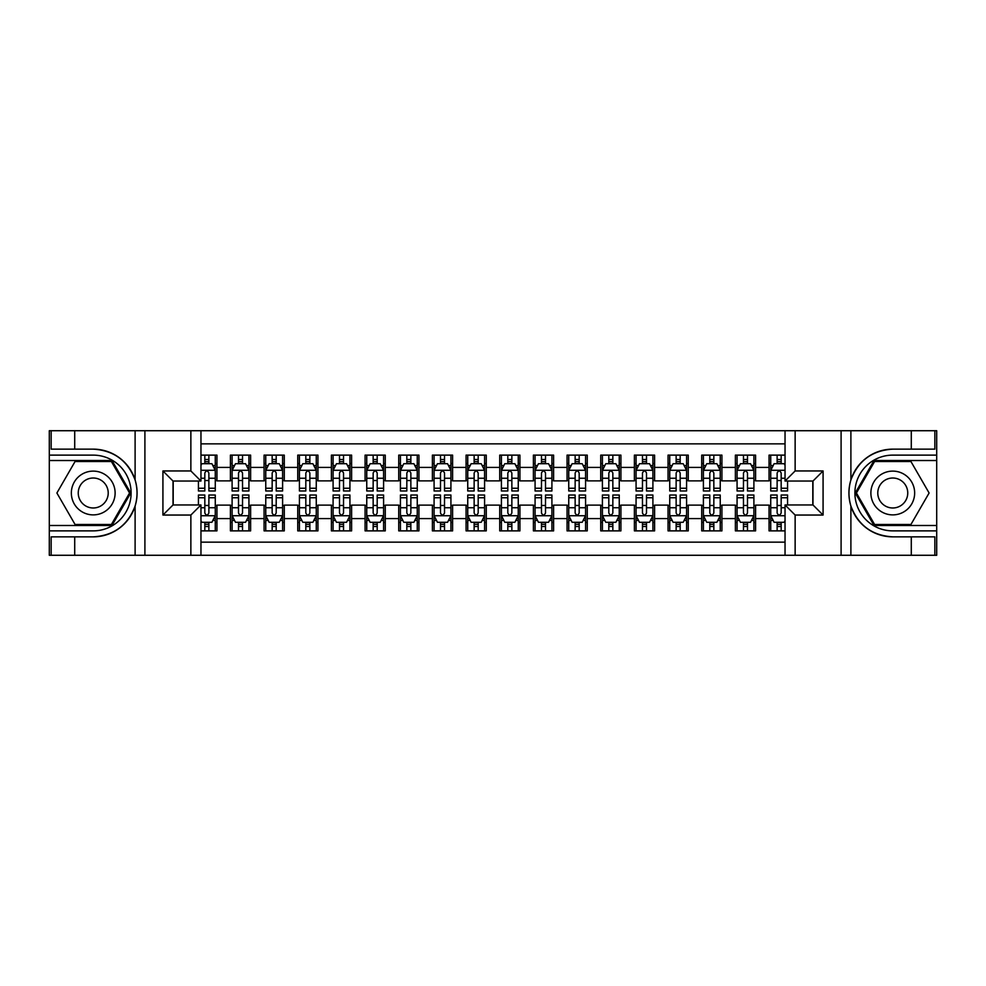 <?xml version="1.0" encoding="UTF-8"?>
<svg xmlns="http://www.w3.org/2000/svg" width="986" height="986" viewBox="0 0 986 986"><rect width="100%" height="100%" fill="white"/><g stroke="black" fill="none" stroke-linecap="round" stroke-linejoin="round"><path stroke-width="1.48" d="M200.959 555.278L785.041 555.278L785.041 504.955L812.982 504.955L812.982 481.045L785.041 481.045L785.041 430.722L200.959 430.722L200.959 481.045L173.018 481.045L173.018 504.955L200.959 504.955L200.959 555.278L74.714 555.278L74.714 536.852L93.226 536.852C113.834 535.608 127.798 525.328 135.107 506.028C137.67 497.351 137.67 488.662 135.107 479.972C127.798 460.672 113.834 450.392 93.226 449.148L74.714 449.148L74.714 430.722L49.3 430.722L49.3 525.489L111.985 525.489L130.744 493L111.985 460.511L49.3 460.511M785.041 455.125L769.055 455.125L769.055 467.413L755.584 467.413L755.584 480.885L769.055 480.885L769.055 467.413M755.584 467.413L755.584 455.125L735.383 455.125L735.383 467.413L721.925 467.413L721.925 480.885L735.383 480.885L735.383 467.413M721.925 467.413L721.925 455.125L701.724 455.125L701.724 467.413L688.253 467.413L688.253 480.885L701.724 480.885L701.724 467.413M688.253 467.413L688.253 455.125L668.052 455.125L668.052 467.413L654.593 467.413L654.593 480.885L668.052 480.885L668.052 467.413M654.593 467.413L654.593 455.125L634.392 455.125L634.392 467.413L620.921 467.413L620.921 480.885L634.392 480.885L634.392 467.413M620.921 467.413L620.921 455.125L600.733 455.125L600.733 467.413L587.262 467.413L587.262 480.885L600.733 480.885L600.733 467.413M587.262 467.413L587.262 455.125L567.061 455.125L567.061 467.413L553.602 467.413L553.602 480.885L567.061 480.885L567.061 467.413M553.602 467.413L553.602 455.125L533.401 455.125L533.401 467.413L519.93 467.413L519.93 480.885L533.401 480.885L533.401 467.413M519.93 467.413L519.93 455.125L499.729 455.125L499.729 467.413L486.271 467.413L486.271 480.885L499.729 480.885L499.729 467.413M486.271 467.413L486.271 455.125L466.07 455.125L466.07 467.413L452.599 467.413L452.599 480.885L466.07 480.885L466.07 467.413M452.599 467.413L452.599 455.125L432.398 455.125L432.398 467.413L418.939 467.413L418.939 480.885L432.398 480.885L432.398 467.413M418.939 467.413L418.939 455.125L398.738 455.125L398.738 467.413L385.267 467.413L385.267 480.885L398.738 480.885L398.738 467.413M385.267 467.413L385.267 455.125L365.079 455.125L365.079 467.413L351.608 467.413L351.608 480.885L365.079 480.885L365.079 467.413M351.608 467.413L351.608 455.125L331.407 455.125L331.407 467.413L317.948 467.413L317.948 480.885L331.407 480.885L331.407 467.413M317.948 467.413L317.948 455.125L297.747 455.125L297.747 467.413L284.276 467.413L284.276 480.885L297.747 480.885L297.747 467.413M284.276 467.413L284.276 455.125L264.075 455.125L264.075 467.413L250.617 467.413L250.617 480.885L264.075 480.885L264.075 467.413M250.617 467.413L250.617 455.125L230.416 455.125L230.416 480.885L216.945 480.885L216.945 455.125L200.959 455.125M200.959 530.875L216.945 530.875L216.945 505.115L230.416 505.115L230.416 530.875L250.617 530.875L250.617 505.115L264.075 505.115L264.075 518.587L250.617 518.587M264.075 518.587L264.075 530.875L284.276 530.875L284.276 505.115L297.747 505.115L297.747 518.587L284.276 518.587M297.747 518.587L297.747 530.875L317.948 530.875L317.948 505.115L331.407 505.115L331.407 518.587L317.948 518.587M331.407 518.587L331.407 530.875L351.608 530.875L351.608 505.115L365.079 505.115L365.079 518.587L351.608 518.587M365.079 518.587L365.079 530.875L385.267 530.875L385.267 505.115L398.738 505.115L398.738 518.587L385.267 518.587M398.738 518.587L398.738 530.875L418.939 530.875L418.939 505.115L432.398 505.115L432.398 518.587L418.939 518.587M432.398 518.587L432.398 530.875L452.599 530.875L452.599 505.115L466.07 505.115L466.07 518.587L452.599 518.587M466.07 518.587L466.07 530.875L486.271 530.875L486.271 505.115L499.729 505.115L499.729 518.587L486.271 518.587M499.729 518.587L499.729 530.875L519.93 530.875L519.93 505.115L533.401 505.115L533.401 518.587L519.93 518.587M533.401 518.587L533.401 530.875L553.602 530.875L553.602 505.115L567.061 505.115L567.061 518.587L553.602 518.587M567.061 518.587L567.061 530.875L587.262 530.875L587.262 505.115L600.733 505.115L600.733 518.587L587.262 518.587M600.733 518.587L600.733 530.875L620.921 530.875L620.921 505.115L634.392 505.115L634.392 518.587L620.921 518.587M634.392 518.587L634.392 530.875L654.593 530.875L654.593 505.115L668.052 505.115L668.052 518.587L654.593 518.587M668.052 518.587L668.052 530.875L688.253 530.875L688.253 505.115L701.724 505.115L701.724 518.587L688.253 518.587M701.724 518.587L701.724 530.875L721.925 530.875L721.925 505.115L735.383 505.115L735.383 518.587L721.925 518.587M735.383 518.587L735.383 530.875L755.584 530.875L755.584 505.115L769.055 505.115L769.055 518.587L755.584 518.587M785.041 443.848L200.959 443.848M200.959 542.152L785.041 542.152M769.055 518.587L769.055 530.875L785.041 530.875M173.191 481.045L173.191 504.955M812.809 504.955L812.809 481.045M204.829 463.543L208.872 463.543M215.268 463.543L216.945 463.543M204.829 480.539L208.872 480.539M215.268 480.539L216.945 480.539M204.829 505.461L208.872 505.461M215.268 505.461L216.945 505.461M204.829 522.457L208.872 522.457M215.268 522.457L216.945 522.457M230.416 480.539L232.104 480.539M238.501 480.539L242.531 480.539M248.928 480.539L250.617 480.539M230.416 463.543L232.104 463.543M238.501 463.543L242.531 463.543M248.928 463.543L250.617 463.543M230.416 505.461L232.104 505.461M238.501 505.461L242.531 505.461M248.928 505.461L250.617 505.461M230.416 522.457L232.104 522.457M238.501 522.457L242.531 522.457M248.928 522.457L250.617 522.457M264.075 505.461L265.764 505.461M272.161 505.461L276.203 505.461M282.6 505.461L284.276 505.461M264.075 522.457L265.764 522.457M272.161 522.457L276.203 522.457M282.6 522.457L284.276 522.457M264.075 463.543L265.764 463.543M272.161 463.543L276.203 463.543M282.6 463.543L284.276 463.543M264.075 480.539L265.764 480.539M272.161 480.539L276.203 480.539M282.6 480.539L284.276 480.539M297.747 505.461L299.424 505.461M305.82 505.461L309.863 505.461M316.26 505.461L317.948 505.461M297.747 522.457L299.424 522.457M305.82 522.457L309.863 522.457M316.26 522.457L317.948 522.457M297.747 463.543L299.424 463.543M305.82 463.543L309.863 463.543M316.26 463.543L317.948 463.543M297.747 480.539L299.424 480.539M305.82 480.539L309.863 480.539M316.26 480.539L317.948 480.539M331.407 505.461L333.095 505.461M339.492 505.461L343.535 505.461M349.931 505.461L351.608 505.461M331.407 522.457L333.095 522.457M339.492 522.457L343.535 522.457M349.931 522.457L351.608 522.457M331.407 463.543L333.095 463.543M339.492 463.543L343.535 463.543M349.931 463.543L351.608 463.543M331.407 480.539L333.095 480.539M339.492 480.539L343.535 480.539M349.931 480.539L351.608 480.539M365.079 505.461L366.755 505.461M373.152 505.461L377.194 505.461M383.591 505.461L385.267 505.461M365.079 522.457L366.755 522.457M373.152 522.457L377.194 522.457M383.591 522.457L385.267 522.457M365.079 463.543L366.755 463.543M373.152 463.543L377.194 463.543M383.591 463.543L385.267 463.543M365.079 480.539L366.755 480.539M373.152 480.539L377.194 480.539M383.591 480.539L385.267 480.539M398.738 505.461L400.427 505.461M406.824 505.461L410.854 505.461M417.251 505.461L418.939 505.461M398.738 522.457L400.427 522.457M406.824 522.457L410.854 522.457M417.251 522.457L418.939 522.457M398.738 463.543L400.427 463.543M406.824 463.543L410.854 463.543M417.251 463.543L418.939 463.543M398.738 480.539L400.427 480.539M406.824 480.539L410.854 480.539M417.251 480.539L418.939 480.539M432.398 505.461L434.086 505.461M440.483 505.461L444.526 505.461M450.922 505.461L452.599 505.461M432.398 522.457L434.086 522.457M440.483 522.457L444.526 522.457M450.922 522.457L452.599 522.457M432.398 463.543L434.086 463.543M440.483 463.543L444.526 463.543M450.922 463.543L452.599 463.543M432.398 480.539L434.086 480.539M440.483 480.539L444.526 480.539M450.922 480.539L452.599 480.539M466.07 505.461L467.746 505.461M474.143 505.461L478.185 505.461M484.582 505.461L486.271 505.461M466.07 522.457L467.746 522.457M474.143 522.457L478.185 522.457M484.582 522.457L486.271 522.457M466.07 463.543L467.746 463.543M474.143 463.543L478.185 463.543M484.582 463.543L486.271 463.543M466.07 480.539L467.746 480.539M474.143 480.539L478.185 480.539M484.582 480.539L486.271 480.539M499.729 505.461L501.418 505.461M507.815 505.461L511.857 505.461M518.254 505.461L519.93 505.461M499.729 522.457L501.418 522.457M507.815 522.457L511.857 522.457M518.254 522.457L519.93 522.457M499.729 463.543L501.418 463.543M507.815 463.543L511.857 463.543M518.254 463.543L519.93 463.543M499.729 480.539L501.418 480.539M507.815 480.539L511.857 480.539M518.254 480.539L519.93 480.539M533.401 505.461L535.078 505.461M541.474 505.461L545.517 505.461M551.913 505.461L553.602 505.461M533.401 522.457L535.078 522.457M541.474 522.457L545.517 522.457M551.913 522.457L553.602 522.457M533.401 463.543L535.078 463.543M541.474 463.543L545.517 463.543M551.913 463.543L553.602 463.543M533.401 480.539L535.078 480.539M541.474 480.539L545.517 480.539M551.913 480.539L553.602 480.539M567.061 505.461L568.749 505.461M575.146 505.461L579.176 505.461M585.573 505.461L587.262 505.461M567.061 522.457L568.749 522.457M575.146 522.457L579.176 522.457M585.573 522.457L587.262 522.457M567.061 463.543L568.749 463.543M575.146 463.543L579.176 463.543M585.573 463.543L587.262 463.543M567.061 480.539L568.749 480.539M575.146 480.539L579.176 480.539M585.573 480.539L587.262 480.539M600.733 505.461L602.409 505.461M608.806 505.461L612.848 505.461M619.245 505.461L620.921 505.461M600.733 522.457L602.409 522.457M608.806 522.457L612.848 522.457M619.245 522.457L620.921 522.457M600.733 463.543L602.409 463.543M608.806 463.543L612.848 463.543M619.245 463.543L620.921 463.543M600.733 480.539L602.409 480.539M608.806 480.539L612.848 480.539M619.245 480.539L620.921 480.539M634.392 505.461L636.069 505.461M642.465 505.461L646.508 505.461M652.905 505.461L654.593 505.461M634.392 522.457L636.069 522.457M642.465 522.457L646.508 522.457M652.905 522.457L654.593 522.457M634.392 463.543L636.069 463.543M642.465 463.543L646.508 463.543M652.905 463.543L654.593 463.543M634.392 480.539L636.069 480.539M642.465 480.539L646.508 480.539M652.905 480.539L654.593 480.539M668.052 505.461L669.74 505.461M676.137 505.461L680.18 505.461M686.576 505.461L688.253 505.461M668.052 522.457L669.74 522.457M676.137 522.457L680.18 522.457M686.576 522.457L688.253 522.457M668.052 463.543L669.74 463.543M676.137 463.543L680.18 463.543M686.576 463.543L688.253 463.543M668.052 480.539L669.74 480.539M676.137 480.539L680.18 480.539M686.576 480.539L688.253 480.539M701.724 505.461L703.4 505.461M709.797 505.461L713.839 505.461M720.236 505.461L721.925 505.461M701.724 522.457L703.4 522.457M709.797 522.457L713.839 522.457M720.236 522.457L721.925 522.457M701.724 463.543L703.4 463.543M709.797 463.543L713.839 463.543M720.236 463.543L721.925 463.543M701.724 480.539L703.4 480.539M709.797 480.539L713.839 480.539M720.236 480.539L721.925 480.539M735.383 505.461L737.072 505.461M743.469 505.461L747.499 505.461M753.896 505.461L755.584 505.461M735.383 522.457L737.072 522.457M743.469 522.457L747.499 522.457M753.896 522.457L755.584 522.457M735.383 463.543L737.072 463.543M743.469 463.543L747.499 463.543M753.896 463.543L755.584 463.543M735.383 480.539L737.072 480.539M743.469 480.539L747.499 480.539M753.896 480.539L755.584 480.539M769.055 505.461L770.732 505.461M777.128 505.461L781.171 505.461M769.055 522.457L770.732 522.457M777.128 522.457L781.171 522.457M769.055 463.543L770.732 463.543M777.128 463.543L781.171 463.543M769.055 480.539L770.732 480.539M777.128 480.539L781.171 480.539M208.872 459.501L204.829 459.501M198.432 488.243L198.432 490.979L204.829 490.979L204.829 488.243L198.432 488.243L198.432 481.045M212.828 465.565L215.268 465.565L215.268 490.979L208.872 490.979L208.872 472.972C207.528 470.371 206.185 470.371 204.829 472.972L204.829 488.243M215.268 465.565L215.268 455.125M215.268 470.445L211.904 463.716L201.797 463.716L200.959 465.392M204.829 463.716L204.829 455.125M208.872 455.125L208.872 463.716M204.829 526.499L208.872 526.499M200.959 520.608L201.797 522.284L211.904 522.284L215.268 515.555L215.268 495.021L208.872 495.021L208.872 497.757L215.268 497.757M215.268 515.555L215.268 530.875M198.432 504.955L198.432 495.021L204.829 495.021L204.829 513.028C206.173 515.629 207.516 515.629 208.872 513.028L208.872 497.757M208.872 522.284L208.872 530.875M204.829 530.875L204.829 522.284M104.171 474.044A21.877 21.877 0 0 0 74.283 482.055A21.877 21.877 0 0 0 82.294 511.956A21.877 21.877 0 0 0 112.182 503.945A21.877 21.877 0 0 0 104.171 474.044M100.72 480.022A14.975 14.975 0 0 0 80.26 485.506A14.975 14.975 0 0 0 85.745 505.978A14.975 14.975 0 0 0 106.205 500.494A14.975 14.975 0 0 0 100.72 480.022M111.406 524.478L75.059 524.478L56.892 493L75.059 461.522L111.406 461.522L129.573 493L111.406 524.478M903.706 474.044A21.877 21.877 0 0 0 873.818 482.055A21.877 21.877 0 0 0 881.829 511.956A21.877 21.877 0 0 0 911.717 503.945A21.877 21.877 0 0 0 903.706 474.044M900.255 480.022A14.975 14.975 0 0 0 879.795 485.506A14.975 14.975 0 0 0 885.28 505.978A14.975 14.975 0 0 0 905.74 500.494A14.975 14.975 0 0 0 900.255 480.022M910.941 524.478L874.594 524.478L856.427 493L874.594 461.522L910.941 461.522L929.108 493L910.941 524.478M190.865 555.278L190.865 515.049L162.924 515.049L162.924 470.951L190.865 470.951L190.865 430.722L144.905 430.722L144.905 555.278M135.107 479.972L135.107 430.722L74.714 430.722M74.714 555.278L49.3 555.278L49.3 525.489M49.3 530.875L93.226 530.875A37.875 37.875 0 0 0 131.101 493A37.875 37.875 0 0 0 93.226 455.125L49.3 455.125M93.226 536.852A43.852 43.852 0 0 0 137.079 493A43.852 43.852 0 0 0 93.226 449.148M135.107 430.722L144.905 430.722M190.865 430.722L200.959 430.722M74.714 536.852L51.149 536.852L51.149 555.278M74.714 449.148L51.149 449.148L51.149 430.722M190.865 515.049L200.959 504.955M162.924 515.049L173.018 504.955M162.924 470.951L173.018 481.045M190.865 470.951L200.959 481.045M785.041 430.722L911.286 430.722L911.286 449.148L892.774 449.148C872.166 450.392 858.202 460.672 850.893 479.972C848.33 488.649 848.33 497.338 850.893 506.028C858.202 525.328 872.166 535.608 892.774 536.852L911.286 536.852L911.286 555.278L936.7 555.278L936.7 460.511L874.015 460.511L855.256 493L874.015 525.489L936.7 525.489M795.135 430.722L795.135 470.951L823.076 470.951L823.076 515.049L795.135 515.049L795.135 555.278L841.095 555.278L841.095 430.722M850.893 506.028L850.893 555.278L911.286 555.278M911.286 430.722L936.7 430.722L936.7 460.511M936.7 455.125L892.774 455.125A37.875 37.875 0 0 0 854.899 493A37.875 37.875 0 0 0 892.774 530.875L936.7 530.875M892.774 449.148A43.852 43.852 0 0 0 848.921 493A43.852 43.852 0 0 0 892.774 536.852M850.893 555.278L841.095 555.278M795.135 555.278L785.041 555.278M911.286 449.148L934.851 449.148L934.851 430.722M911.286 536.852L934.851 536.852L934.851 555.278M795.135 470.951L785.041 481.045M823.076 470.951L812.982 481.045M823.076 515.049L812.982 504.955M795.135 515.049L785.041 504.955M242.531 459.501L238.501 459.501M248.928 488.243L242.531 488.243L242.531 490.979L248.928 490.979L248.928 470.445L245.563 463.716L235.469 463.716L232.104 470.445L232.104 490.979L238.501 490.979L238.501 488.243L232.104 488.243M232.104 470.445L232.104 455.125M248.928 470.445L248.928 455.125M238.501 463.716L238.501 455.125M242.531 455.125L242.531 463.716M242.531 488.243L242.531 472.972C241.188 470.371 239.844 470.371 238.501 472.972L238.501 488.243M276.203 459.501L272.161 459.501M282.6 488.243L276.203 488.243L276.203 490.979L282.6 490.979L282.6 470.445L279.235 463.716L269.129 463.716L265.764 470.445L265.764 490.979L272.161 490.979L272.161 488.243L265.764 488.243M265.764 470.445L265.764 455.125M282.6 470.445L282.6 455.125M272.161 463.716L272.161 455.125M276.203 455.125L276.203 463.716M276.203 488.243L276.203 472.972C274.86 470.371 273.504 470.371 272.161 472.972L272.161 488.243M309.863 459.501L305.82 459.501M316.26 488.243L309.863 488.243L309.863 490.979L316.26 490.979L316.26 470.445L312.895 463.716L302.801 463.716L299.424 470.445L299.424 490.979L305.82 490.979L305.82 488.243L299.424 488.243M299.424 470.445L299.424 455.125M316.26 470.445L316.26 455.125M305.82 463.716L305.82 455.125M309.863 455.125L309.863 463.716M309.863 488.243L309.863 472.972C308.519 470.371 307.176 470.371 305.82 472.972L305.82 488.243M343.535 459.501L339.492 459.501M349.931 488.243L343.535 488.243L343.535 490.979L349.931 490.979L349.931 470.445L346.554 463.716L336.46 463.716L333.095 470.445L333.095 490.979L339.492 490.979L339.492 488.243L333.095 488.243M333.095 470.445L333.095 455.125M349.931 470.445L349.931 455.125M339.492 463.716L339.492 455.125M343.535 455.125L343.535 463.716M343.535 488.243L343.535 472.972C342.179 470.371 340.836 470.371 339.492 472.972L339.492 488.243M238.501 526.499L242.531 526.499M232.104 497.757L238.501 497.757L238.501 495.021L232.104 495.021L232.104 515.555L235.469 522.284L245.563 522.284L248.928 515.555L248.928 495.021L242.531 495.021L242.531 497.757L248.928 497.757M248.928 515.555L248.928 530.875M232.104 515.555L232.104 530.875M242.531 522.284L242.531 530.875M238.501 530.875L238.501 522.284M238.501 497.757L238.501 513.028C239.844 515.629 241.188 515.629 242.531 513.028L242.531 497.757M272.161 526.499L276.203 526.499M265.764 497.757L272.161 497.757L272.161 495.021L265.764 495.021L265.764 515.555L269.129 522.284L279.235 522.284L282.6 515.555L282.6 495.021L276.203 495.021L276.203 497.757L282.6 497.757M282.6 515.555L282.6 530.875M265.764 515.555L265.764 530.875M276.203 522.284L276.203 530.875M272.161 530.875L272.161 522.284M272.161 497.757L272.161 513.028C273.504 515.629 274.847 515.629 276.203 513.028L276.203 497.757M305.82 526.499L309.863 526.499M299.424 497.757L305.82 497.757L305.82 495.021L299.424 495.021L299.424 515.555L302.801 522.284L312.895 522.284L316.26 515.555L316.26 495.021L309.863 495.021L309.863 497.757L316.26 497.757M316.26 515.555L316.26 530.875M299.424 515.555L299.424 530.875M309.863 522.284L309.863 530.875M305.82 530.875L305.82 522.284M305.82 497.757L305.82 513.028C307.164 515.629 308.519 515.629 309.863 513.028L309.863 497.757M339.492 526.499L343.535 526.499M333.095 497.757L339.492 497.757L339.492 495.021L333.095 495.021L333.095 515.555L336.46 522.284L346.554 522.284L349.931 515.555L349.931 495.021L343.535 495.021L343.535 497.757L349.931 497.757M349.931 515.555L349.931 530.875M333.095 515.555L333.095 530.875M343.535 522.284L343.535 530.875M339.492 530.875L339.492 522.284M339.492 497.757L339.492 513.028C340.836 515.629 342.179 515.629 343.535 513.028L343.535 497.757M377.194 459.501L373.152 459.501M383.591 488.243L377.194 488.243L377.194 490.979L383.591 490.979L383.591 470.445L380.226 463.716L370.12 463.716L366.755 470.445L366.755 490.979L373.152 490.979L373.152 488.243L366.755 488.243M366.755 470.445L366.755 455.125M383.591 470.445L383.591 455.125M373.152 463.716L373.152 455.125M377.194 455.125L377.194 463.716M377.194 488.243L377.194 472.972C375.851 470.371 374.507 470.371 373.152 472.972L373.152 488.243M373.152 526.499L377.194 526.499M366.755 497.757L373.152 497.757L373.152 495.021L366.755 495.021L366.755 515.555L370.12 522.284L380.226 522.284L383.591 515.555L383.591 495.021L377.194 495.021L377.194 497.757L383.591 497.757M383.591 515.555L383.591 530.875M366.755 515.555L366.755 530.875M377.194 522.284L377.194 530.875M373.152 530.875L373.152 522.284M373.152 497.757L373.152 513.028C374.495 515.629 375.851 515.629 377.194 513.028L377.194 497.757M410.854 459.501L406.824 459.501M417.251 488.243L410.854 488.243L410.854 490.979L417.251 490.979L417.251 470.445L413.886 463.716L403.792 463.716L400.427 470.445L400.427 490.979L406.824 490.979L406.824 488.243L400.427 488.243M400.427 470.445L400.427 455.125M417.251 470.445L417.251 455.125M406.824 463.716L406.824 455.125M410.854 455.125L410.854 463.716M410.854 488.243L410.854 472.972C409.51 470.371 408.167 470.371 406.824 472.972L406.824 488.243M406.824 526.499L410.854 526.499M400.427 497.757L406.824 497.757L406.824 495.021L400.427 495.021L400.427 515.555L403.792 522.284L413.886 522.284L417.251 515.555L417.251 495.021L410.854 495.021L410.854 497.757L417.251 497.757M417.251 515.555L417.251 530.875M400.427 515.555L400.427 530.875M410.854 522.284L410.854 530.875M406.824 530.875L406.824 522.284M406.824 497.757L406.824 513.028C408.167 515.629 409.51 515.629 410.854 513.028L410.854 497.757M444.526 459.501L440.483 459.501M450.922 488.243L444.526 488.243L444.526 490.979L450.922 490.979L450.922 470.445L447.558 463.716L437.451 463.716L434.086 470.445L434.086 490.979L440.483 490.979L440.483 488.243L434.086 488.243M434.086 470.445L434.086 455.125M450.922 470.445L450.922 455.125M440.483 463.716L440.483 455.125M444.526 455.125L444.526 463.716M444.526 488.243L444.526 472.972C443.182 470.371 441.827 470.371 440.483 472.972L440.483 488.243M440.483 526.499L444.526 526.499M434.086 497.757L440.483 497.757L440.483 495.021L434.086 495.021L434.086 515.555L437.451 522.284L447.558 522.284L450.922 515.555L450.922 495.021L444.526 495.021L444.526 497.757L450.922 497.757M450.922 515.555L450.922 530.875M434.086 515.555L434.086 530.875M444.526 522.284L444.526 530.875M440.483 530.875L440.483 522.284M440.483 497.757L440.483 513.028C441.827 515.629 443.17 515.629 444.526 513.028L444.526 497.757M478.185 459.501L474.143 459.501M484.582 488.243L478.185 488.243L478.185 490.979L484.582 490.979L484.582 470.445L481.217 463.716L471.123 463.716L467.746 470.445L467.746 490.979L474.143 490.979L474.143 488.243L467.746 488.243M467.746 470.445L467.746 455.125M484.582 470.445L484.582 455.125M474.143 463.716L474.143 455.125M478.185 455.125L478.185 463.716M478.185 488.243L478.185 472.972C476.842 470.371 475.498 470.371 474.143 472.972L474.143 488.243M474.143 526.499L478.185 526.499M467.746 497.757L474.143 497.757L474.143 495.021L467.746 495.021L467.746 515.555L471.123 522.284L481.217 522.284L484.582 515.555L484.582 495.021L478.185 495.021L478.185 497.757L484.582 497.757M484.582 515.555L484.582 530.875M467.746 515.555L467.746 530.875M478.185 522.284L478.185 530.875M474.143 530.875L474.143 522.284M474.143 497.757L474.143 513.028C475.498 515.629 476.842 515.629 478.185 513.028L478.185 497.757M511.857 459.501L507.815 459.501M518.254 488.243L511.857 488.243L511.857 490.979L518.254 490.979L518.254 470.445L514.877 463.716L504.783 463.716L501.418 470.445L501.418 490.979L507.815 490.979L507.815 488.243L501.418 488.243M501.418 470.445L501.418 455.125M518.254 470.445L518.254 455.125M507.815 463.716L507.815 455.125M511.857 455.125L511.857 463.716M511.857 488.243L511.857 472.972C510.501 470.371 509.158 470.371 507.815 472.972L507.815 488.243M507.815 526.499L511.857 526.499M501.418 497.757L507.815 497.757L507.815 495.021L501.418 495.021L501.418 515.555L504.783 522.284L514.877 522.284L518.254 515.555L518.254 495.021L511.857 495.021L511.857 497.757L518.254 497.757M518.254 515.555L518.254 530.875M501.418 515.555L501.418 530.875M511.857 522.284L511.857 530.875M507.815 530.875L507.815 522.284M507.815 497.757L507.815 513.028C509.158 515.629 510.501 515.629 511.857 513.028L511.857 497.757M545.517 459.501L541.474 459.501M551.913 488.243L545.517 488.243L545.517 490.979L551.913 490.979L551.913 470.445L548.549 463.716L538.442 463.716L535.078 470.445L535.078 490.979L541.474 490.979L541.474 488.243L535.078 488.243M535.078 470.445L535.078 455.125M551.913 470.445L551.913 455.125M541.474 463.716L541.474 455.125M545.517 455.125L545.517 463.716M545.517 488.243L545.517 472.972C544.173 470.371 542.83 470.371 541.474 472.972L541.474 488.243M541.474 526.499L545.517 526.499M535.078 497.757L541.474 497.757L541.474 495.021L535.078 495.021L535.078 515.555L538.442 522.284L548.549 522.284L551.913 515.555L551.913 495.021L545.517 495.021L545.517 497.757L551.913 497.757M551.913 515.555L551.913 530.875M535.078 515.555L535.078 530.875M545.517 522.284L545.517 530.875M541.474 530.875L541.474 522.284M541.474 497.757L541.474 513.028C542.818 515.629 544.173 515.629 545.517 513.028L545.517 497.757M579.176 459.501L575.146 459.501M585.573 488.243L579.176 488.243L579.176 490.979L585.573 490.979L585.573 470.445L582.208 463.716L572.114 463.716L568.749 470.445L568.749 490.979L575.146 490.979L575.146 488.243L568.749 488.243M568.749 470.445L568.749 455.125M585.573 470.445L585.573 455.125M575.146 463.716L575.146 455.125M579.176 455.125L579.176 463.716M579.176 488.243L579.176 472.972C577.833 470.371 576.49 470.371 575.146 472.972L575.146 488.243M575.146 526.499L579.176 526.499M568.749 497.757L575.146 497.757L575.146 495.021L568.749 495.021L568.749 515.555L572.114 522.284L582.208 522.284L585.573 515.555L585.573 495.021L579.176 495.021L579.176 497.757L585.573 497.757M585.573 515.555L585.573 530.875M568.749 515.555L568.749 530.875M579.176 522.284L579.176 530.875M575.146 530.875L575.146 522.284M575.146 497.757L575.146 513.028C576.49 515.629 577.833 515.629 579.176 513.028L579.176 497.757M612.848 459.501L608.806 459.501M619.245 488.243L612.848 488.243L612.848 490.979L619.245 490.979L619.245 470.445L615.88 463.716L605.774 463.716L602.409 470.445L602.409 490.979L608.806 490.979L608.806 488.243L602.409 488.243M602.409 470.445L602.409 455.125M619.245 470.445L619.245 455.125M608.806 463.716L608.806 455.125M612.848 455.125L612.848 463.716M612.848 488.243L612.848 472.972C611.505 470.371 610.149 470.371 608.806 472.972L608.806 488.243M608.806 526.499L612.848 526.499M602.409 497.757L608.806 497.757L608.806 495.021L602.409 495.021L602.409 515.555L605.774 522.284L615.88 522.284L619.245 515.555L619.245 495.021L612.848 495.021L612.848 497.757L619.245 497.757M619.245 515.555L619.245 530.875M602.409 515.555L602.409 530.875M612.848 522.284L612.848 530.875M608.806 530.875L608.806 522.284M608.806 497.757L608.806 513.028C610.149 515.629 611.493 515.629 612.848 513.028L612.848 497.757M646.508 459.501L642.465 459.501M652.905 488.243L646.508 488.243L646.508 490.979L652.905 490.979L652.905 470.445L649.54 463.716L639.446 463.716L636.069 470.445L636.069 490.979L642.465 490.979L642.465 488.243L636.069 488.243M636.069 470.445L636.069 455.125M652.905 470.445L652.905 455.125M642.465 463.716L642.465 455.125M646.508 455.125L646.508 463.716M646.508 488.243L646.508 472.972C645.164 470.371 643.821 470.371 642.465 472.972L642.465 488.243M642.465 526.499L646.508 526.499M636.069 497.757L642.465 497.757L642.465 495.021L636.069 495.021L636.069 515.555L639.446 522.284L649.54 522.284L652.905 515.555L652.905 495.021L646.508 495.021L646.508 497.757L652.905 497.757M652.905 515.555L652.905 530.875M636.069 515.555L636.069 530.875M646.508 522.284L646.508 530.875M642.465 530.875L642.465 522.284M642.465 497.757L642.465 513.028C643.821 515.629 645.164 515.629 646.508 513.028L646.508 497.757M680.18 459.501L676.137 459.501M686.576 488.243L680.18 488.243L680.18 490.979L686.576 490.979L686.576 470.445L683.199 463.716L673.105 463.716L669.74 470.445L669.74 490.979L676.137 490.979L676.137 488.243L669.74 488.243M669.74 470.445L669.74 455.125M686.576 470.445L686.576 455.125M676.137 463.716L676.137 455.125M680.18 455.125L680.18 463.716M680.18 488.243L680.18 472.972C678.836 470.371 677.481 470.371 676.137 472.972L676.137 488.243M676.137 526.499L680.18 526.499M669.74 497.757L676.137 497.757L676.137 495.021L669.74 495.021L669.74 515.555L673.105 522.284L683.199 522.284L686.576 515.555L686.576 495.021L680.18 495.021L680.18 497.757L686.576 497.757M686.576 515.555L686.576 530.875M669.74 515.555L669.74 530.875M680.18 522.284L680.18 530.875M676.137 530.875L676.137 522.284M676.137 497.757L676.137 513.028C677.481 515.629 678.824 515.629 680.18 513.028L680.18 497.757M713.839 459.501L709.797 459.501M720.236 488.243L713.839 488.243L713.839 490.979L720.236 490.979L720.236 470.445L716.871 463.716L706.765 463.716L703.4 470.445L703.4 490.979L709.797 490.979L709.797 488.243L703.4 488.243M703.4 470.445L703.4 455.125M720.236 470.445L720.236 455.125M709.797 463.716L709.797 455.125M713.839 455.125L713.839 463.716M713.839 488.243L713.839 472.972C712.496 470.371 711.152 470.371 709.797 472.972L709.797 488.243M709.797 526.499L713.839 526.499M703.4 497.757L709.797 497.757L709.797 495.021L703.4 495.021L703.4 515.555L706.765 522.284L716.871 522.284L720.236 515.555L720.236 495.021L713.839 495.021L713.839 497.757L720.236 497.757M720.236 515.555L720.236 530.875M703.4 515.555L703.4 530.875M713.839 522.284L713.839 530.875M709.797 530.875L709.797 522.284M709.797 497.757L709.797 513.028C711.14 515.629 712.496 515.629 713.839 513.028L713.839 497.757M747.499 459.501L743.469 459.501M753.896 488.243L747.499 488.243L747.499 490.979L753.896 490.979L753.896 470.445L750.531 463.716L740.437 463.716L737.072 470.445L737.072 490.979L743.469 490.979L743.469 488.243L737.072 488.243M737.072 470.445L737.072 455.125M753.896 470.445L753.896 455.125M743.469 463.716L743.469 455.125M747.499 455.125L747.499 463.716M747.499 488.243L747.499 472.972C746.155 470.371 744.812 470.371 743.469 472.972L743.469 488.243M743.469 526.499L747.499 526.499M737.072 497.757L743.469 497.757L743.469 495.021L737.072 495.021L737.072 515.555L740.437 522.284L750.531 522.284L753.896 515.555L753.896 495.021L747.499 495.021L747.499 497.757L753.896 497.757M753.896 515.555L753.896 530.875M737.072 515.555L737.072 530.875M747.499 522.284L747.499 530.875M743.469 530.875L743.469 522.284M743.469 497.757L743.469 513.028C744.812 515.629 746.155 515.629 747.499 513.028L747.499 497.757M781.171 459.501L777.128 459.501M785.041 465.392L784.203 463.716L774.096 463.716L770.732 470.445L770.732 490.979L777.128 490.979L777.128 488.243L770.732 488.243M770.732 470.445L770.732 455.125M787.567 481.045L787.567 490.979L781.171 490.979L781.171 472.972C779.827 470.371 778.484 470.371 777.128 472.972L777.128 488.243M777.128 463.716L777.128 455.125M781.171 455.125L781.171 463.716M777.128 526.499L781.171 526.499M787.567 497.757L787.567 495.021L781.171 495.021L781.171 497.757L787.567 497.757L787.567 504.955M773.172 520.435L770.732 520.435L770.732 495.021L777.128 495.021L777.128 513.028C778.472 515.629 779.815 515.629 781.171 513.028L781.171 497.757M770.732 520.435L770.732 530.875M770.732 515.555L774.096 522.284L784.203 522.284L785.041 520.608M781.171 522.284L781.171 530.875M777.128 530.875L777.128 522.284M230.416 518.587L216.945 518.587M230.416 467.413L216.945 467.413M215.182 470.273L200.959 470.273M215.268 488.243L208.872 488.243M204.829 478.247L200.959 478.247M215.268 478.247L208.872 478.247M208.872 461.645L204.829 461.645M200.959 515.727L215.182 515.727M215.268 520.435L212.828 520.435M198.432 497.757L204.829 497.757M208.872 507.753L215.268 507.753M200.959 507.753L204.829 507.753M204.829 524.355L208.872 524.355M135.107 555.278L135.107 506.028M850.893 430.722L850.893 479.972M248.842 470.273L232.178 470.273M232.104 465.565L234.545 465.565M246.488 465.565L248.928 465.565M238.501 478.247L232.104 478.247M248.928 478.247L242.531 478.247M242.531 461.645L238.501 461.645M282.514 470.273L265.85 470.273M265.764 465.565L268.204 465.565M280.16 465.565L282.6 465.565M272.161 478.247L265.764 478.247M282.6 478.247L276.203 478.247M276.203 461.645L272.161 461.645M316.173 470.273L299.51 470.273M299.424 465.565L301.864 465.565M313.819 465.565L316.26 465.565M305.82 478.247L299.424 478.247M316.26 478.247L309.863 478.247M309.863 461.645L305.82 461.645M349.845 470.273L333.182 470.273M333.095 465.565L335.536 465.565M347.491 465.565L349.931 465.565M339.492 478.247L333.095 478.247M349.931 478.247L343.535 478.247M343.535 461.645L339.492 461.645M232.178 515.727L248.842 515.727M248.928 520.435L246.488 520.435M234.545 520.435L232.104 520.435M242.531 507.753L248.928 507.753M232.104 507.753L238.501 507.753M238.501 524.355L242.531 524.355M265.85 515.727L282.514 515.727M282.6 520.435L280.16 520.435M268.204 520.435L265.764 520.435M276.203 507.753L282.6 507.753M265.764 507.753L272.161 507.753M272.161 524.355L276.203 524.355M299.51 515.727L316.173 515.727M316.26 520.435L313.819 520.435M301.864 520.435L299.424 520.435M309.863 507.753L316.26 507.753M299.424 507.753L305.82 507.753M305.82 524.355L309.863 524.355M333.182 515.727L349.845 515.727M349.931 520.435L347.491 520.435M335.536 520.435L333.095 520.435M343.535 507.753L349.931 507.753M333.095 507.753L339.492 507.753M339.492 524.355L343.535 524.355M383.505 470.273L366.841 470.273M366.755 465.565L369.195 465.565M381.151 465.565L383.591 465.565M373.152 478.247L366.755 478.247M383.591 478.247L377.194 478.247M377.194 461.645L373.152 461.645M366.841 515.727L383.505 515.727M383.591 520.435L381.151 520.435M369.195 520.435L366.755 520.435M377.194 507.753L383.591 507.753M366.755 507.753L373.152 507.753M373.152 524.355L377.194 524.355M417.164 470.273L400.501 470.273M400.427 465.565L402.867 465.565M414.81 465.565L417.251 465.565M406.824 478.247L400.427 478.247M417.251 478.247L410.854 478.247M410.854 461.645L406.824 461.645M400.501 515.727L417.164 515.727M417.251 520.435L414.81 520.435M402.867 520.435L400.427 520.435M410.854 507.753L417.251 507.753M400.427 507.753L406.824 507.753M406.824 524.355L410.854 524.355M450.836 470.273L434.173 470.273M434.086 465.565L436.527 465.565M448.482 465.565L450.922 465.565M440.483 478.247L434.086 478.247M450.922 478.247L444.526 478.247M444.526 461.645L440.483 461.645M434.173 515.727L450.836 515.727M450.922 520.435L448.482 520.435M436.527 520.435L434.086 520.435M444.526 507.753L450.922 507.753M434.086 507.753L440.483 507.753M440.483 524.355L444.526 524.355M484.496 470.273L467.832 470.273M467.746 465.565L470.186 465.565M482.142 465.565L484.582 465.565M474.143 478.247L467.746 478.247M484.582 478.247L478.185 478.247M478.185 461.645L474.143 461.645M467.832 515.727L484.496 515.727M484.582 520.435L482.142 520.435M470.186 520.435L467.746 520.435M478.185 507.753L484.582 507.753M467.746 507.753L474.143 507.753M474.143 524.355L478.185 524.355M518.168 470.273L501.504 470.273M501.418 465.565L503.858 465.565M515.814 465.565L518.254 465.565M507.815 478.247L501.418 478.247M518.254 478.247L511.857 478.247M511.857 461.645L507.815 461.645M501.504 515.727L518.168 515.727M518.254 520.435L515.814 520.435M503.858 520.435L501.418 520.435M511.857 507.753L518.254 507.753M501.418 507.753L507.815 507.753M507.815 524.355L511.857 524.355M551.827 470.273L535.164 470.273M535.078 465.565L537.518 465.565M549.473 465.565L551.913 465.565M541.474 478.247L535.078 478.247M551.913 478.247L545.517 478.247M545.517 461.645L541.474 461.645M535.164 515.727L551.827 515.727M551.913 520.435L549.473 520.435M537.518 520.435L535.078 520.435M545.517 507.753L551.913 507.753M535.078 507.753L541.474 507.753M541.474 524.355L545.517 524.355M585.499 470.273L568.836 470.273M568.749 465.565L571.19 465.565M583.133 465.565L585.573 465.565M575.146 478.247L568.749 478.247M585.573 478.247L579.176 478.247M579.176 461.645L575.146 461.645M568.836 515.727L585.499 515.727M585.573 520.435L583.133 520.435M571.19 520.435L568.749 520.435M579.176 507.753L585.573 507.753M568.749 507.753L575.146 507.753M575.146 524.355L579.176 524.355M619.159 470.273L602.495 470.273M602.409 465.565L604.849 465.565M616.805 465.565L619.245 465.565M608.806 478.247L602.409 478.247M619.245 478.247L612.848 478.247M612.848 461.645L608.806 461.645M602.495 515.727L619.159 515.727M619.245 520.435L616.805 520.435M604.849 520.435L602.409 520.435M612.848 507.753L619.245 507.753M602.409 507.753L608.806 507.753M608.806 524.355L612.848 524.355M652.818 470.273L636.155 470.273M636.069 465.565L638.509 465.565M650.464 465.565L652.905 465.565M642.465 478.247L636.069 478.247M652.905 478.247L646.508 478.247M646.508 461.645L642.465 461.645M636.155 515.727L652.818 515.727M652.905 520.435L650.464 520.435M638.509 520.435L636.069 520.435M646.508 507.753L652.905 507.753M636.069 507.753L642.465 507.753M642.465 524.355L646.508 524.355M686.49 470.273L669.827 470.273M669.74 465.565L672.181 465.565M684.136 465.565L686.576 465.565M676.137 478.247L669.74 478.247M686.576 478.247L680.18 478.247M680.18 461.645L676.137 461.645M669.827 515.727L686.49 515.727M686.576 520.435L684.136 520.435M672.181 520.435L669.74 520.435M680.18 507.753L686.576 507.753M669.74 507.753L676.137 507.753M676.137 524.355L680.18 524.355M720.15 470.273L703.486 470.273M703.4 465.565L705.84 465.565M717.796 465.565L720.236 465.565M709.797 478.247L703.4 478.247M720.236 478.247L713.839 478.247M713.839 461.645L709.797 461.645M703.486 515.727L720.15 515.727M720.236 520.435L717.796 520.435M705.84 520.435L703.4 520.435M713.839 507.753L720.236 507.753M703.4 507.753L709.797 507.753M709.797 524.355L713.839 524.355M753.822 470.273L737.158 470.273M737.072 465.565L739.512 465.565M751.455 465.565L753.896 465.565M743.469 478.247L737.072 478.247M753.896 478.247L747.499 478.247M747.499 461.645L743.469 461.645M737.158 515.727L753.822 515.727M753.896 520.435L751.455 520.435M739.512 520.435L737.072 520.435M747.499 507.753L753.896 507.753M737.072 507.753L743.469 507.753M743.469 524.355L747.499 524.355M785.041 470.273L770.818 470.273M770.732 465.565L773.172 465.565M787.567 488.243L781.171 488.243M777.128 478.247L770.732 478.247M785.041 478.247L781.171 478.247M781.171 461.645L777.128 461.645M770.818 515.727L785.041 515.727M770.732 497.757L777.128 497.757M781.171 507.753L785.041 507.753M770.732 507.753L777.128 507.753M777.128 524.355L781.171 524.355"/></g></svg>
